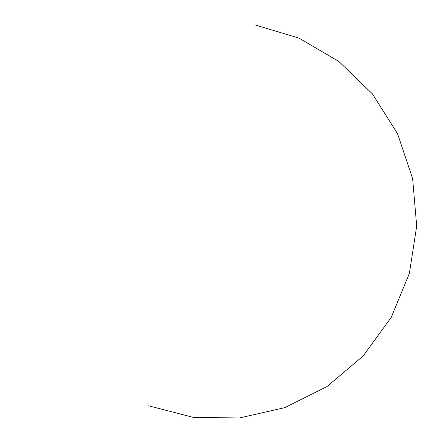 <?xml version="1.0" encoding="UTF-8"?>
<svg xmlns="http://www.w3.org/2000/svg" width="440" height="440" viewBox="0 0 440 440"><rect width="100%" height="100%" fill="white"/><g stroke="black" fill="none" stroke-linecap="round" stroke-linejoin="round"><path stroke-width="0.66" d="M148.594 405.812L193.056 417.307L239.322 418L284.818 407.644L326.909 386.623L363.094 356.015L391.166 317.504L409.398 273.322L416.691 226.083L412.627 178.602L397.529 133.672L372.411 93.891L338.861 61.463L298.925 38.093L254.936 24.893"/></g></svg>
